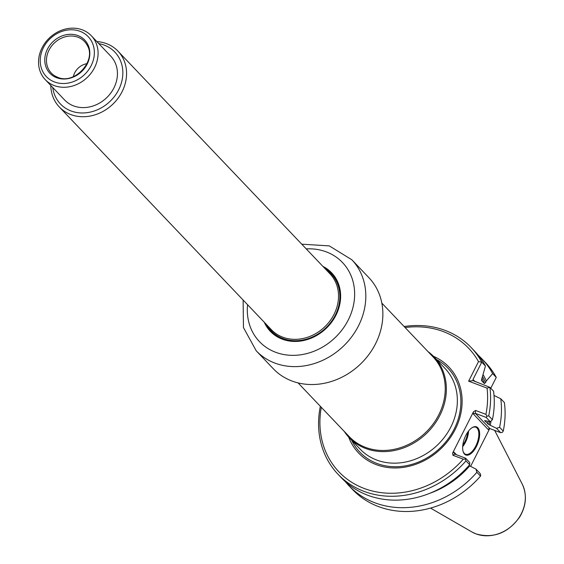<?xml version="1.0" encoding="UTF-8"?>
<svg xmlns="http://www.w3.org/2000/svg" width="564" height="564" viewBox="0 0 564 564"><rect width="100%" height="100%" fill="white"/><g stroke="black" fill="none" stroke-linecap="round" stroke-linejoin="round"><path stroke-width="0.85" d="M348.665 437.086A62.35 53.608 -43.6 0 0 440.731 448.859A62.35 53.608 -43.6 0 0 433.49 356.321M487.049 388.117L468.635 381.158L473.062 380.629L489.876 387.32A666.704 313.253 -175.9 0 1 487.049 388.117A89.584 77.028 136.4 0 1 485.907 414.364A253.081 188.841 57.5 0 1 487.014 416.19A519.296 256.937 -27.1 0 1 488.734 415.851L492.414 419.715A561.335 277.735 -27.1 0 1 490.327 421.794L486.154 417.416L475.353 413.341L473.316 413.934L488.248 429.613L488.896 428.696L489.869 428.577L500.67 432.659L496.546 428.33L489.044 424.685A82.14 70.627 -43.6 0 0 489.601 421.675M468.635 381.158L478.505 361.616A666.704 627.725 -97 0 1 481.755 362.144L473.02 379.445L473.062 380.629M405.093 327.543A89.584 77.028 136.4 0 1 478.505 361.616M320.345 406.306A91.904 79.023 136.4 0 0 338.019 474.261A91.904 79.023 136.4 0 0 465.991 460.873A519.296 135.459 -106.5 0 1 465.349 459.075A253.081 118.912 -175.9 0 1 463.27 459.174A89.584 77.028 136.4 0 1 364.873 488.72A89.584 77.028 136.4 0 1 321.311 407.321M463.27 459.174L452.927 455.268L454.767 454.105L465.568 458.179L465.349 459.075M489.869 428.577L475.353 413.341L475.565 410.458L473.471 411.798L452.638 453.033L452.927 455.268M475.565 410.458L485.907 414.364M492.414 419.715A91.904 79.023 136.4 0 0 493.556 391.183L489.876 387.32A91.904 79.023 136.4 0 1 488.734 415.851M404.127 326.528A91.904 79.023 136.4 0 1 471.137 347.516A91.904 79.023 136.4 0 1 481.755 362.144L485.435 366.008L481.374 380.404L484.377 383.562L485.463 382.646A82.14 70.627 -43.6 0 0 482.572 376.646M454.767 454.105L453.999 452.166L456.452 454.739M470.602 466.379L489.721 428.534M464.496 454.083A15.038 7.092 -69.3 0 1 463.107 451.461A15.038 7.092 -69.3 0 1 472.089 427.688A15.038 7.092 -69.3 0 1 478.589 440.999A15.038 7.092 -69.3 0 1 464.496 454.083M487.014 416.19L486.154 417.416M500.754 398.748A91.904 79.023 136.4 0 1 499.612 427.279L503.243 431.093A91.904 79.023 136.4 0 0 504.385 402.555L500.754 398.748L494.015 395.456M490.772 388.258L496.264 377.379L492.64 373.572L486.302 380.996L485.463 382.646M471.137 347.516L474.817 351.379A91.904 79.023 136.4 0 1 485.435 366.008M465.991 460.873L469.671 464.743A91.904 79.023 136.4 0 1 341.699 478.124L338.019 474.261M465.568 458.179L469.734 462.558A561.335 146.428 -106.5 0 1 469.671 464.743M468.895 465.617L469.692 465.92A83.578 71.868 136.4 0 1 429.366 493.458M475.96 469.093A561.335 146.428 73.5 0 0 476.869 472.301L480.5 476.115A519.296 135.459 73.5 0 0 480.711 475.212L480.077 473.415L475.96 469.093L469.692 465.92M471.828 427.857A14.46 6.824 -69.3 0 1 475.776 427.209A14.46 6.824 -69.3 0 1 477.052 443.142A14.46 6.824 -69.3 0 1 465.561 454.267A14.46 6.824 -69.3 0 1 464.278 453.393A14.46 6.824 -69.3 0 1 463.03 451.165M485.223 420.681L490.327 421.794M484.673 420.547A80.983 69.633 136.4 0 1 484.638 420.73L489.044 424.685M491.025 421.096A83.578 71.868 136.4 0 1 490.278 425.157M499.612 427.279A561.335 277.735 152.9 0 0 496.546 428.33M478.272 355.299A91.904 79.023 136.4 0 1 482.016 358.944L485.646 362.751A91.904 79.023 136.4 0 1 496.264 377.379M482.016 358.944A91.904 79.023 136.4 0 1 492.64 373.572M483.108 374.693A83.578 71.868 136.4 0 1 486.302 380.996M500.67 432.659L502.376 432.327A519.296 256.937 152.9 0 0 503.243 431.093M480.5 476.115A91.904 79.023 136.4 0 1 352.535 489.496L348.904 485.689A91.904 79.023 136.4 0 1 345.45 481.769M476.869 472.301A91.904 79.023 136.4 0 1 348.904 485.689M468.571 431.03A14.46 6.824 -69.3 0 1 462.677 446.632M467.69 432.236A13.881 6.549 -69.3 0 1 462.818 445.144M349.13 437.586L360.128 449.134A58.564 50.358 -43.6 0 0 376.646 460.02A58.564 50.358 -43.6 0 0 444.876 436.642A58.564 50.358 -43.6 0 0 444.961 368.362L433.963 356.815A58.564 50.358 136.4 0 1 433.878 425.087A58.564 50.358 136.4 0 1 365.648 448.465A58.564 50.358 136.4 0 1 349.13 437.586A58.564 50.358 136.4 0 1 344.216 431.375M381.842 303.122L432.997 356.85A57.845 49.738 136.4 0 1 432.912 424.283A57.845 49.738 136.4 0 1 365.528 447.372A57.845 49.738 136.4 0 1 349.215 436.621L298.06 382.9M427.998 351.598A58.564 50.358 136.4 0 1 433.963 356.815M270.833 331.237A41.94 36.061 136.4 0 1 265.482 323.524M324.131 267.681A41.94 36.061 136.4 0 1 331.576 273.399M96.867 41.574A40.488 34.813 136.4 0 1 118.003 51.19A40.488 34.813 136.4 0 1 117.947 98.39A40.488 34.813 136.4 0 1 70.768 114.555A40.488 34.813 136.4 0 1 59.354 107.033A40.488 34.813 136.4 0 1 50.781 85.453M98.82 43.625A37.598 32.331 136.4 0 1 119.97 86.926A37.598 32.331 136.4 0 1 71.029 110.953A37.598 32.331 136.4 0 1 52.734 87.498M56.647 77.719A24.069 20.699 136.4 0 1 55.42 39.628A24.069 20.699 136.4 0 1 89.81 52.607A24.069 20.699 136.4 0 1 56.647 77.719M73.334 76.662A15.186 13.057 136.4 0 1 86.983 63.661M54.243 85.573A31.817 27.354 136.4 0 1 45.268 79.658A31.817 27.354 136.4 0 1 49.449 37.908A31.817 27.354 136.4 0 1 91.354 35.786A31.817 27.354 136.4 0 1 91.305 72.876A31.817 27.354 136.4 0 1 54.243 85.573M54.504 81.97A28.919 24.865 136.4 0 1 53.023 36.195A28.919 24.865 136.4 0 1 94.35 51.796A28.919 24.865 136.4 0 1 54.504 81.97M91.354 35.786L110.699 56.104A31.817 27.354 136.4 0 1 110.657 93.194A31.817 27.354 136.4 0 1 73.588 105.891A31.817 27.354 136.4 0 1 64.613 99.976L45.268 79.658M264.255 322.227A42.37 36.434 -43.6 0 0 326.098 328.467A42.37 36.434 -43.6 0 0 322.904 266.384M265.334 323.362A41.94 36.061 -43.6 0 0 270.755 331.16A41.94 36.061 -43.6 0 0 335.728 315.297A41.94 36.061 -43.6 0 0 331.498 273.321A41.94 36.061 -43.6 0 0 323.983 267.519M351.837 259.764L368.898 277.678A66.016 56.767 136.4 0 1 375.546 343.758A66.016 56.767 136.4 0 1 273.279 368.722L256.225 350.808A66.016 56.767 -43.6 0 0 358.493 325.844A66.016 56.767 -43.6 0 0 351.837 259.764L329.263 245.883L301.761 244.184M452.638 453.033L453.999 452.166M473.316 413.934L473.471 411.798M489.608 428.746L488.248 429.613M473.02 379.445L475.255 381.8M487.641 423.881A80.983 69.633 -43.6 0 0 488.093 421.421M484.377 383.562A80.983 69.633 -43.6 0 0 481.896 378.148M494.656 430.381L522.172 483.99A35.856 30.83 136.4 0 1 514.861 522.955A35.856 30.83 136.4 0 1 475.931 533.861A35.856 30.83 136.4 0 1 471.835 531.923L430.543 508.101M436.55 359.529A60.856 52.325 136.4 0 1 452.462 432.257A60.856 52.325 136.4 0 1 377.02 463.474A60.856 52.325 136.4 0 1 351.717 440.301M266.842 324.949A41.355 35.56 -43.6 0 0 282.874 338.478A41.355 35.56 -43.6 0 0 335.284 315.156A41.355 35.56 -43.6 0 0 325.491 269.106M57.768 77.324A22.898 19.691 136.4 0 1 54.997 75.999A22.898 19.691 136.4 0 1 54.313 43.019A22.898 19.691 136.4 0 1 87.216 45.317C96.867 60.63 74.448 85.051 57.683 77.289L54.997 75.999M118.003 51.19L329.961 273.801A40.488 34.813 136.4 0 1 329.905 321.001A40.488 34.813 136.4 0 1 282.733 337.166A40.488 34.813 136.4 0 1 271.312 329.644L59.354 107.033M247.582 304.722A57.338 49.301 -43.6 0 0 295.628 355.285A57.338 49.301 -43.6 0 0 354.382 299.343A57.338 49.301 -43.6 0 0 306.231 248.879M471.835 531.923L476.023 533.904C493.514 538.754 508.086 533.086 519.747 516.906C526.346 505.626 527.15 494.656 522.172 483.99M256.225 350.808L243.465 327.578L243.112 300.027"/></g></svg>
